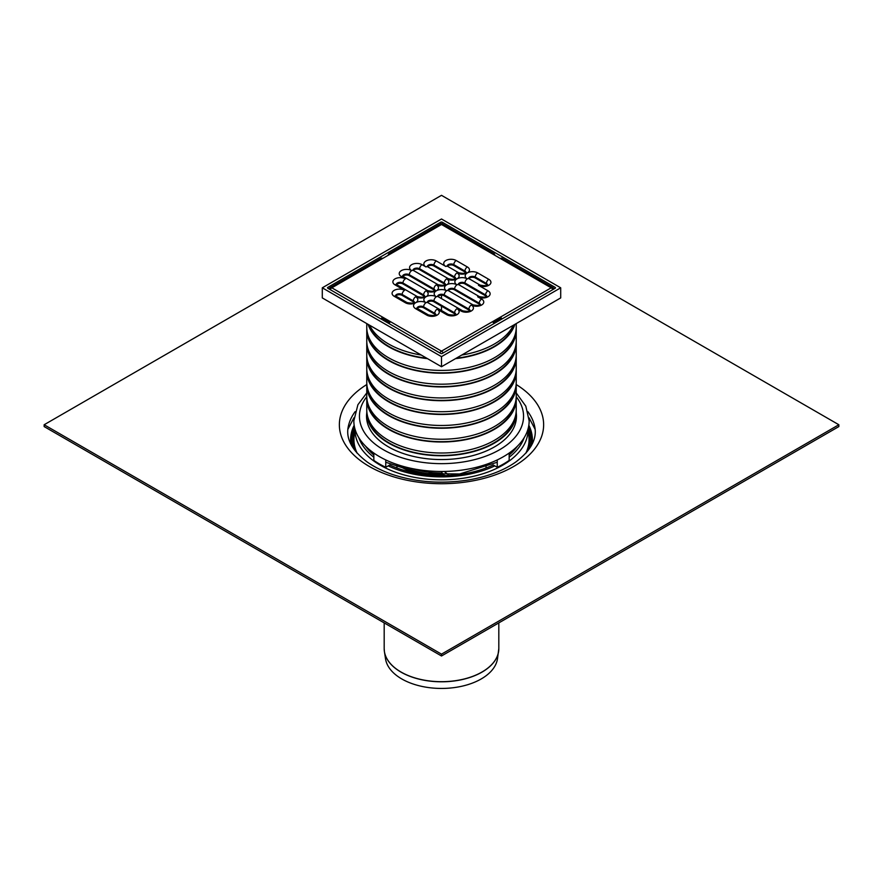 <?xml version="1.0" encoding="UTF-8"?>
<svg xmlns="http://www.w3.org/2000/svg" width="883" height="883" viewBox="0 0 883 883"><rect width="100%" height="100%" fill="white"/><g stroke="black" fill="none" stroke-linecap="round" stroke-linejoin="round"><path stroke-width="1.32" d="M838.85 426.577L838.85 424.745L441.5 654.148L441.5 655.981L838.85 426.577M441.5 655.981L44.15 426.577L44.15 424.745L441.5 195.331L838.85 424.745M441.5 654.148L44.15 424.745M528.078 428.829L528.895 436.489A87.56 50.552 180 0 1 529.049 438.696A87.56 50.552 180 0 1 525.838 453.2M357.162 453.2A87.56 50.552 180 0 1 353.951 438.696A87.56 50.552 180 0 1 354.105 436.489L354.922 428.829M528.829 425.264A90.894 52.483 180 0 1 532.074 444.248M350.926 444.248A90.894 52.483 180 0 1 354.171 425.264M444.326 471.456L448.696 475.054M444.348 475.142L442.074 473.023L441.655 471.489M498.818 622.89L498.818 648.597L497.471 658.861A56.192 32.439 180 0 1 460.683 686.488A56.192 32.439 180 0 1 401.765 678.939A56.192 32.439 180 0 1 385.529 658.861L384.414 651.632A57.307 33.09 0 0 0 400.981 672.106A57.307 33.09 0 0 0 461.069 679.811A57.307 33.09 0 0 0 498.586 651.632A57.307 33.09 0 0 0 498.763 650.109M491.654 465.738L493.255 464.977A82.053 47.373 180 0 1 389.745 464.977L391.346 465.738M396.953 464.458L396.953 467.427M389.745 464.977L385.761 467.284L385.761 459.933A87.66 50.607 180 0 1 373.84 453.056A87.66 50.607 180 0 1 353.84 420.871L357.902 404.734L366.765 392.935M497.239 459.933L497.239 467.284A87.66 50.607 180 0 0 509.16 460.396L509.16 453.056A87.66 50.607 180 0 1 497.239 459.933A87.66 50.607 180 0 1 385.761 459.933M366.644 418.586A74.967 43.278 180 0 1 366.765 417.527M373.84 453.056L373.84 460.396A87.66 50.607 180 0 0 385.761 467.284M497.239 467.284L493.255 464.977M486.047 467.427L486.047 464.458M516.235 417.527A74.967 43.278 180 0 1 516.356 418.586M516.235 392.935L525.793 406.136L529.16 420.871A87.66 50.607 180 0 1 509.16 453.056M516.235 412.935A74.967 43.278 180 0 1 516.467 416.29A74.967 43.278 180 0 1 470.186 456.268A74.967 43.278 180 0 1 388.498 446.886A74.967 43.278 180 0 1 366.533 416.29A74.967 43.278 180 0 1 366.765 412.935M327.858 287.361A1.126 0.651 0 0 0 327.858 288.277L327.858 287.361L440.705 222.207L440.705 223.973M442.295 223.973L442.295 222.207A1.126 0.651 0 0 0 440.705 222.207M442.295 222.207L555.142 287.361L555.142 288.277L442.295 353.432A1.126 0.651 0 0 1 440.705 353.432L327.858 288.277M555.142 288.277A1.126 0.651 0 0 0 555.142 287.361M421.257 355.043A74.735 43.146 180 0 1 388.652 344.017A74.735 43.146 180 0 1 369.558 325.198M513.442 325.198A74.735 43.146 180 0 1 461.743 355.043M516.202 411.235A74.735 43.146 180 0 1 516.235 412.615A74.735 43.146 180 0 1 470.098 452.482A74.735 43.146 180 0 1 388.652 443.123A74.735 43.146 180 0 1 366.765 412.615A74.735 43.146 180 0 1 366.798 411.235M515.396 416.301A74.172 42.825 180 0 1 466.908 452.847A74.172 42.825 180 0 1 389.05 442.902A74.172 42.825 180 0 1 367.604 416.301M426.787 358.233A74.172 42.825 180 0 1 389.05 346.544A74.172 42.825 180 0 1 368.796 324.756M514.204 324.756A74.172 42.825 180 0 1 456.213 358.233M427.493 358.653A74.735 43.146 180 0 1 388.652 346.776A74.735 43.146 180 0 1 368.09 324.348M514.91 324.348A74.735 43.146 180 0 1 455.507 358.653M516.235 323.586L516.235 327.273A74.735 43.146 180 0 1 470.098 367.14A74.735 43.146 180 0 1 388.652 357.792A74.735 43.146 180 0 1 366.765 327.273L366.765 323.586M515.396 333.719A74.172 42.825 180 0 1 466.908 370.264A74.172 42.825 180 0 1 389.05 360.308A74.172 42.825 180 0 1 367.604 333.719M516.202 328.653A74.735 43.146 180 0 1 516.235 330.032A74.735 43.146 180 0 1 470.098 369.889A74.735 43.146 180 0 1 388.652 360.54A74.735 43.146 180 0 1 366.765 330.032A74.735 43.146 180 0 1 366.798 328.653M516.235 330.032L516.235 341.037A74.735 43.146 180 0 1 470.098 380.904A74.735 43.146 180 0 1 388.652 371.555A74.735 43.146 180 0 1 366.765 341.037L366.765 330.032M515.396 347.483A74.172 42.825 180 0 1 466.908 384.028A74.172 42.825 180 0 1 389.05 374.072A74.172 42.825 180 0 1 367.604 347.483M516.202 342.416A74.735 43.146 180 0 1 516.235 343.796A74.735 43.146 180 0 1 470.098 383.652A74.735 43.146 180 0 1 388.652 374.304A74.735 43.146 180 0 1 366.765 343.796A74.735 43.146 180 0 1 366.798 342.416M516.235 343.796L516.235 354.8A74.735 43.146 180 0 1 470.098 394.668A74.735 43.146 180 0 1 388.652 385.319A74.735 43.146 180 0 1 366.765 354.8L366.765 343.796M515.396 361.246A74.172 42.825 180 0 1 466.908 397.791A74.172 42.825 180 0 1 389.05 387.836A74.172 42.825 180 0 1 367.604 361.246M516.202 356.18A74.735 43.146 180 0 1 516.235 357.56A74.735 43.146 180 0 1 470.098 397.427A74.735 43.146 180 0 1 388.652 388.067A74.735 43.146 180 0 1 366.765 357.56A74.735 43.146 180 0 1 366.798 356.18M516.235 357.56L516.235 368.564A74.735 43.146 180 0 1 470.098 408.432A74.735 43.146 180 0 1 388.652 399.083A74.735 43.146 180 0 1 366.765 368.564L366.765 357.56M515.396 375.01A74.172 42.825 180 0 1 466.908 411.555A74.172 42.825 180 0 1 389.05 401.599A74.172 42.825 180 0 1 367.604 375.01M516.202 369.944A74.735 43.146 180 0 1 516.235 371.324A74.735 43.146 180 0 1 470.098 411.191A74.735 43.146 180 0 1 388.652 401.831A74.735 43.146 180 0 1 366.765 371.324A74.735 43.146 180 0 1 366.798 369.944M516.235 371.324L516.235 382.339A74.735 43.146 180 0 1 470.098 422.195A74.735 43.146 180 0 1 388.652 412.847A74.735 43.146 180 0 1 366.765 382.339L366.765 371.324M515.396 388.774A74.172 42.825 180 0 1 466.908 425.319A74.172 42.825 180 0 1 389.05 415.363A74.172 42.825 180 0 1 367.604 388.774M516.202 383.708A74.735 43.146 180 0 1 516.235 385.087A74.735 43.146 180 0 1 470.098 424.955A74.735 43.146 180 0 1 388.652 415.595A74.735 43.146 180 0 1 366.765 385.087A74.735 43.146 180 0 1 366.798 383.708M516.235 385.087L516.235 396.103A74.735 43.146 180 0 1 470.098 435.959A74.735 43.146 180 0 1 388.652 426.61A74.735 43.146 180 0 1 366.765 396.103L366.765 385.087M515.396 402.538A74.172 42.825 180 0 1 466.908 439.083A74.172 42.825 180 0 1 389.05 429.138A74.172 42.825 180 0 1 367.604 402.538M516.202 397.471A74.735 43.146 180 0 1 516.235 398.851A74.735 43.146 180 0 1 470.098 438.719A74.735 43.146 180 0 1 388.652 429.359A74.735 43.146 180 0 1 366.765 398.851A74.735 43.146 180 0 1 366.798 397.471M516.235 398.851L516.235 409.867A74.735 43.146 180 0 1 470.098 449.723A74.735 43.146 180 0 1 388.652 440.374A74.735 43.146 180 0 1 366.765 409.867L366.765 398.851M441.5 356.644L322.295 287.814L322.295 297.913L441.5 366.732L441.5 356.644L560.705 287.814L560.705 297.913L441.5 366.732M322.295 287.814L441.5 218.995L560.705 287.814M552.857 289.591A3.366 1.943 -120 0 0 551.169 287.814L441.5 351.136A3.366 1.943 60 0 1 443.189 352.913M501.997 318.962A3.366 1.943 60 0 0 500.308 317.185L500.308 318.553L493.343 322.582M382.692 258.454A3.366 1.943 -120 0 0 381.003 258.289L330.143 287.648A3.366 1.943 60 0 1 331.831 287.814L441.5 224.503A3.366 1.943 -120 0 0 439.811 224.337L388.95 253.697A3.366 1.943 60 0 1 390.639 253.863M494.05 323.553A3.366 1.943 -120 0 0 492.361 321.765M501.147 319.447A1.689 0.971 -120 0 0 500.308 318.553M388.255 255.242A3.366 1.943 60 0 1 388.95 253.697M389.657 322.582L382.692 318.553A1.689 0.971 120 0 0 381.853 319.447M439.811 352.913A3.366 1.943 -60 0 1 441.5 351.136L382.692 317.185L382.692 318.553M390.639 321.765A3.366 1.943 120 0 0 388.95 323.553M381.003 318.962A3.366 1.943 -60 0 1 382.692 317.185L331.831 287.814A3.366 1.943 120 0 0 330.143 289.591M492.361 253.863A3.366 1.943 -60 0 1 494.05 253.697L443.189 224.337A3.366 1.943 120 0 0 441.5 224.503L551.169 287.814A3.366 1.943 -60 0 1 552.857 287.648L501.997 258.289A3.366 1.943 120 0 0 500.308 258.454M494.05 253.697A3.366 1.943 -60 0 1 494.745 255.242M468.895 278.631A3.929 2.274 180 0 1 475.275 277.946L486.401 284.37A3.929 2.274 180 0 1 487.217 285.054M458.564 284.602A3.929 2.274 180 0 1 464.944 283.918L485.606 295.849A3.929 2.274 180 0 1 486.423 296.522M448.233 290.562A3.929 2.274 180 0 1 454.613 289.878L479.248 304.105A3.929 2.274 180 0 1 480.065 304.79M437.902 296.522A3.929 2.274 180 0 1 444.281 295.849L468.917 310.065A3.929 2.274 180 0 1 469.734 310.75M427.571 302.494A3.929 2.274 180 0 1 433.95 301.809L454.613 313.741A3.929 2.274 180 0 1 455.429 314.425M417.24 308.454A3.929 2.274 180 0 1 423.619 307.77L434.745 314.193A3.929 2.274 180 0 1 435.562 314.878M395.783 296.07A3.929 2.274 180 0 1 402.162 295.386L413.288 301.809A3.929 2.274 180 0 1 414.105 302.494M396.577 284.602A3.929 2.274 180 0 1 402.957 283.918L423.619 295.849A3.929 2.274 180 0 1 424.436 296.522M402.935 276.335A3.929 2.274 180 0 1 409.315 275.662L433.95 289.878A3.929 2.274 180 0 1 434.767 290.562M413.266 270.375A3.929 2.274 180 0 1 419.646 269.69L444.281 283.918A3.929 2.274 180 0 1 445.098 284.602M427.571 266.699A3.929 2.274 180 0 1 433.95 266.026L454.613 277.946A3.929 2.274 180 0 1 455.429 278.631M447.438 266.247A3.929 2.274 180 0 1 453.818 265.562L464.944 271.986A3.929 2.274 180 0 1 465.76 272.67M441.5 295.176L441.5 298.609M441.5 306.169L441.5 310.529M516.235 384.546A102.141 58.973 180 0 1 512.868 466.93A102.141 58.973 180 0 1 370.132 466.93A102.141 58.973 180 0 1 366.765 384.546M527.846 411.621A93.841 54.172 180 0 1 534.601 426.07C537.504 438.398 531.169 450.418 515.617 462.129C503.189 470.794 487.273 476.776 467.858 480.065C441.047 484.127 415.716 482.206 391.875 474.281C382.339 470.97 374.171 466.908 367.35 462.107C351.82 450.396 345.496 438.387 348.399 426.07A93.841 54.172 180 0 1 355.154 411.621M517.438 446.169A82.053 47.373 180 0 1 509.16 455.01M373.84 455.01A82.053 47.373 180 0 1 365.562 446.169M524.149 437.736A84.282 48.664 180 0 1 509.16 457.228M494.833 465.893A84.282 48.664 180 0 1 388.167 465.893M373.84 457.228A84.282 48.664 180 0 1 358.851 437.736M528.012 429.061A86.523 49.956 180 0 1 441.5 479.844A86.523 49.956 180 0 1 354.988 429.061M528.696 434.591A87.671 50.618 180 0 1 526.367 452.615M356.633 452.615A87.671 50.618 180 0 1 354.304 434.591M528.42 432.041A88.057 50.839 180 0 1 527.405 451.39M355.595 451.39A88.057 50.839 180 0 1 354.58 432.041M528.189 429.855A88.576 51.137 180 0 1 528.509 449.966M354.491 449.966A88.576 51.137 180 0 1 354.811 429.855M528.476 427.173A89.934 51.92 180 0 1 530.793 446.577M352.207 446.577A89.934 51.92 180 0 1 354.524 427.173M528.663 426.246A90.452 52.218 180 0 1 531.522 445.297M351.478 445.297A90.452 52.218 180 0 1 354.337 426.246M528.807 425.418A90.839 52.439 180 0 1 532.008 444.381M350.993 444.381A90.839 52.439 180 0 1 354.193 425.418M442.074 473.023A59.845 34.547 180 0 1 411.942 468.52M443.2 474.502A59.249 34.205 180 0 1 403.156 466.39M420.253 473.531A57.616 33.267 180 0 1 399.215 465.209M412.438 472.052A57.318 33.09 180 0 1 400.97 466.93A57.318 33.09 180 0 1 397.251 464.568M498.818 648.597A57.318 33.09 180 0 1 463.432 679.17A57.318 33.09 180 0 1 400.97 671.996A57.318 33.09 180 0 1 384.182 648.597L384.414 651.632A57.307 33.09 0 0 1 384.237 650.109M516.235 396.732A82.042 47.362 180 0 1 441.5 463.652A82.042 47.362 180 0 1 366.765 396.732M447.129 266.004A3.929 2.274 180 0 1 449.734 264.105A3.929 2.274 180 0 1 453.818 264.646A3.366 1.943 -60 0 1 456.202 260.518A7.307 4.216 0 0 0 445.871 260.518A7.307 4.216 0 0 0 445.871 266.478A3.366 1.943 -60 0 1 447.56 266.313L447.107 266.247M453.818 265.562L453.818 264.646L464.944 271.07A3.366 1.943 -60 0 1 467.328 266.942L456.202 260.518M427.262 266.467A3.929 2.274 180 0 1 429.866 264.569A3.929 2.274 180 0 1 433.95 265.11A3.366 1.943 -60 0 1 436.334 260.971A7.307 4.216 0 0 0 426.003 260.971A7.307 4.216 0 0 0 426.003 266.942A3.366 1.943 -60 0 1 427.692 266.776L427.24 266.71M433.95 266.026L433.95 265.11L454.613 277.03A3.366 1.943 -60 0 1 456.997 272.902A7.307 4.216 0 0 0 467.328 272.902A7.307 4.216 0 0 0 467.328 266.942M412.957 270.132A3.929 2.274 180 0 1 415.562 268.244A3.929 2.274 180 0 1 419.646 268.774A3.366 1.943 -60 0 1 422.03 264.646A7.307 4.216 0 0 0 411.699 264.646A7.307 4.216 0 0 0 411.699 270.606A3.366 1.943 -60 0 1 413.387 270.441L412.935 270.386M419.646 269.69L419.646 268.774L444.281 283.001A3.366 1.943 -60 0 1 446.666 278.873A7.307 4.216 0 0 0 456.997 278.873A7.307 4.216 0 0 0 456.997 272.902A3.366 1.943 120 0 1 458.685 272.737C462.703 273.664 465.198 273.531 466.18 272.317L466.092 272.67M402.626 276.103A3.929 2.274 180 0 1 405.231 274.205A3.929 2.274 180 0 1 409.315 274.745A3.366 1.943 -60 0 1 411.699 270.606A7.307 4.216 0 0 0 401.368 270.606A7.307 4.216 0 0 0 401.368 276.578A3.366 1.943 -60 0 1 403.056 276.412L402.604 276.346M409.315 275.662L409.315 274.745L433.95 288.962A3.366 1.943 -60 0 1 436.334 284.834A7.307 4.216 0 0 0 446.666 284.834A7.307 4.216 0 0 0 446.666 278.873A3.366 1.943 120 0 1 448.354 278.697C452.372 279.635 454.866 279.492 455.849 278.288L455.76 278.642M396.268 284.359A3.929 2.274 180 0 1 398.873 282.461A3.929 2.274 180 0 1 402.957 283.001A3.366 1.943 -60 0 1 405.341 278.873A7.307 4.216 0 0 0 395.01 278.873A7.307 4.216 0 0 0 395.01 284.834L404.546 290.341A7.307 4.216 0 0 0 394.215 290.341A7.307 4.216 0 0 0 394.215 296.302L405.341 302.726A7.307 4.216 0 0 0 415.672 302.726A7.307 4.216 0 0 0 415.672 308.697L426.798 315.121A7.307 4.216 0 0 0 437.129 315.121A7.307 4.216 0 0 0 437.129 309.149L446.666 314.657A7.307 4.216 0 0 0 456.997 314.657A7.307 4.216 0 0 0 456.997 308.697L460.97 310.982A7.307 4.216 0 0 0 471.301 310.982A7.307 4.216 0 0 0 471.301 305.021A7.307 4.216 0 0 0 481.632 305.021A7.307 4.216 0 0 0 481.632 299.061L477.659 296.765A7.307 4.216 0 0 0 487.99 296.765A7.307 4.216 0 0 0 487.99 290.794L478.454 285.297A7.307 4.216 0 0 0 488.785 285.297A7.307 4.216 0 0 0 488.785 279.326L477.659 272.902A7.307 4.216 0 0 0 467.328 272.902A7.307 4.216 0 0 0 467.328 278.873A7.307 4.216 0 0 0 456.997 278.873A7.307 4.216 0 0 0 456.997 284.834A7.307 4.216 0 0 0 446.666 284.834A7.307 4.216 0 0 0 446.666 290.794A7.307 4.216 0 0 0 436.334 290.794A7.307 4.216 0 0 0 436.334 284.834A3.366 1.943 120 0 1 438.023 284.668C442.041 285.595 444.535 285.452 445.518 284.249L445.429 284.602M402.957 283.918L402.957 283.001L423.619 294.933A3.366 1.943 -60 0 1 426.003 290.794A7.307 4.216 0 0 0 436.334 290.794A7.307 4.216 0 0 0 436.334 296.765A7.307 4.216 0 0 0 426.003 296.765A7.307 4.216 0 0 0 426.003 290.794A3.366 1.943 120 0 1 427.692 290.628C431.71 291.556 434.204 291.423 435.187 290.209L435.098 290.573M413.288 301.809L413.288 300.893A3.929 2.274 180 0 1 414.414 302.251M402.162 295.386L402.162 294.469L413.288 300.893A3.366 1.943 120 0 1 415.672 296.765A7.307 4.216 0 0 0 426.003 296.765A7.307 4.216 0 0 0 426.003 302.726A7.307 4.216 0 0 0 415.672 302.726A7.307 4.216 0 0 0 415.672 296.765A3.366 1.943 120 0 1 417.361 296.6C421.379 297.527 423.873 297.383 424.855 296.18L424.767 296.533M434.745 314.193L434.745 313.277A3.929 2.274 180 0 1 435.871 314.646M423.619 307.77L423.619 306.854L434.745 313.277A3.366 1.943 120 0 1 437.129 309.149M454.613 313.741L454.613 312.825A3.929 2.274 180 0 1 455.738 314.182M433.95 301.809L433.95 300.893L454.613 312.825A3.366 1.943 120 0 1 456.997 308.697M468.917 310.065L468.917 309.149A3.929 2.274 180 0 1 470.043 310.507M437.593 296.291A3.929 2.274 180 0 1 440.198 294.392A3.929 2.274 180 0 1 444.281 294.933L468.917 309.149A3.366 1.943 120 0 1 471.301 305.021A3.366 1.943 120 0 1 472.99 304.856L448.354 290.628A3.366 1.943 120 0 0 446.666 290.794A3.366 1.943 -60 0 0 444.281 294.933L444.281 295.849M479.248 304.105L479.248 303.189A3.929 2.274 180 0 1 480.374 304.547M454.613 289.878L454.613 288.962L479.248 303.189A3.366 1.943 120 0 1 481.632 299.061M485.606 295.849L485.606 294.933A3.929 2.274 180 0 1 486.732 296.291M464.944 283.918L464.944 283.001L485.606 294.933A3.366 1.943 120 0 1 487.99 290.794M486.401 284.37L486.401 283.454A3.929 2.274 180 0 1 487.526 284.823M475.275 277.946L475.275 277.03L486.401 283.454A3.366 1.943 120 0 1 488.785 279.326M464.944 271.986L464.944 271.07A3.929 2.274 180 0 1 466.069 272.428M445.871 266.478L436.334 260.971M454.613 277.946L454.613 277.03A3.929 2.274 180 0 1 455.738 278.399M426.003 266.942L422.03 264.646M444.281 283.918L444.281 283.001A3.929 2.274 180 0 1 445.407 284.359M433.95 289.878L433.95 288.962A3.929 2.274 180 0 1 435.076 290.319M401.368 276.578L405.341 278.873M395.01 284.834A3.366 1.943 -60 0 1 396.699 284.668L396.246 284.602M423.619 295.849L423.619 294.933A3.929 2.274 180 0 1 424.745 296.291M414.436 302.494L414.524 302.141C414.072 303.266 411.577 303.41 407.03 302.56A3.366 1.943 120 0 0 405.341 302.726M407.03 302.56L395.904 296.136A3.366 1.943 120 0 0 394.215 296.302M395.474 295.827A3.929 2.274 180 0 1 398.078 293.929A3.929 2.274 180 0 1 402.162 294.469A3.366 1.943 -60 0 1 404.546 290.341M435.893 314.889L435.981 314.536C435.529 315.661 433.034 315.794 428.487 314.944A3.366 1.943 120 0 0 426.798 315.121M428.487 314.944L417.361 308.52A3.366 1.943 120 0 0 415.672 308.697M416.931 308.222A3.929 2.274 180 0 1 419.535 306.324A3.929 2.274 180 0 1 423.619 306.854A3.366 1.943 -60 0 1 426.003 302.726A3.366 1.943 120 0 1 427.692 302.56L427.24 302.494M455.76 314.425L455.849 314.072C455.396 315.198 452.902 315.341 448.354 314.491A3.366 1.943 120 0 0 446.666 314.657M427.262 302.251A3.929 2.274 180 0 1 429.866 300.352A3.929 2.274 180 0 1 433.95 300.893A3.366 1.943 -60 0 1 436.334 296.765A3.366 1.943 120 0 1 438.023 296.6L437.571 296.533M470.065 310.761L470.153 310.397C469.701 311.533 467.206 311.666 462.659 310.816A3.366 1.943 120 0 0 460.97 310.982M447.924 290.319A3.929 2.274 180 0 1 450.529 288.432A3.929 2.274 180 0 1 454.613 288.962A3.366 1.943 -60 0 1 456.997 284.834A3.366 1.943 120 0 1 458.685 284.668L458.233 284.602M486.754 296.533L486.842 296.18C486.39 297.306 483.895 297.45 479.348 296.6A3.366 1.943 120 0 0 477.659 296.765M458.255 284.359A3.929 2.274 180 0 1 460.86 282.461A3.929 2.274 180 0 1 464.944 283.001A3.366 1.943 -60 0 1 467.328 278.873A3.366 1.943 120 0 1 469.016 278.697L468.564 278.642M487.548 285.066L487.637 284.712C487.184 285.838 484.69 285.971 480.142 285.121A3.366 1.943 120 0 0 478.454 285.297M468.586 278.399A3.929 2.274 180 0 1 471.191 276.5A3.929 2.274 180 0 1 475.275 277.03A3.366 1.943 -60 0 1 477.659 272.902M512.438 450.606L509.16 453.873M497.239 462.25L459.601 473.983L420.032 473.498L385.761 462.25M373.84 453.873L370.54 450.595M535.098 429.281L529.005 417.714M347.902 429.281L353.995 417.714M384.182 622.89L384.182 648.597M366.765 412.615L366.765 419.635M516.235 412.615L516.235 419.635M447.56 266.313L458.685 272.737M427.692 266.776L448.354 278.697M413.387 270.441L438.023 284.668M403.056 276.412L427.692 290.628M396.699 284.668L417.361 296.6M448.354 314.491L427.692 302.56M462.659 310.816L438.023 296.6M480.396 304.79L480.484 304.436C480.032 305.562 477.537 305.706 472.99 304.856M479.348 296.6L458.685 284.668M480.142 285.121L469.016 278.697M443.189 224.337A3.366 3.366 0 0 0 439.811 224.337M330.143 287.648A3.366 3.366 0 0 0 328.906 288.884M554.094 288.884A3.366 3.366 0 0 0 552.857 287.648"/></g></svg>
